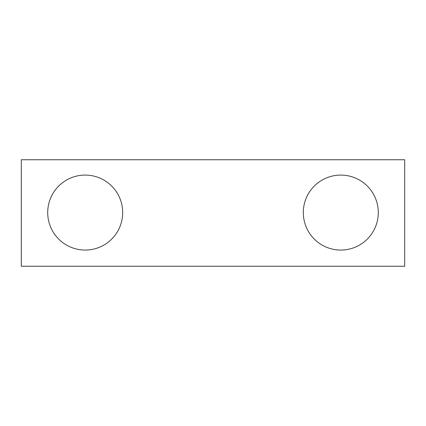<?xml version="1.0" encoding="UTF-8"?>
<svg xmlns="http://www.w3.org/2000/svg" width="426" height="426" viewBox="0 0 426 426"><rect width="100%" height="100%" fill="white"/><g stroke="black" fill="none" stroke-linecap="round" stroke-linejoin="round"><path stroke-width="0.32" stroke-dasharray="2.13 1.6" d="M404.7 266.25L21.3 266.25L21.3 159.75L404.7 159.75L404.7 266.25M122.688 212.574A37.488 37.488 0 0 0 66.456 180.107A37.488 37.488 0 0 0 66.456 245.041A37.488 37.488 0 0 0 122.688 212.574M378.288 212.574A37.488 37.488 0 0 0 322.056 180.107A37.488 37.488 0 0 0 322.056 245.041A37.488 37.488 0 0 0 378.288 212.574"/><path stroke-width="0.64" d="M404.7 266.25L21.3 266.25L21.3 159.75L404.7 159.75L404.7 266.25M122.688 212.574A37.488 37.488 0 0 0 66.456 180.107A37.488 37.488 0 0 0 66.456 245.041A37.488 37.488 0 0 0 122.688 212.574M378.288 212.574A37.488 37.488 0 0 0 322.056 180.107A37.488 37.488 0 0 0 322.056 245.041A37.488 37.488 0 0 0 378.288 212.574"/></g></svg>
